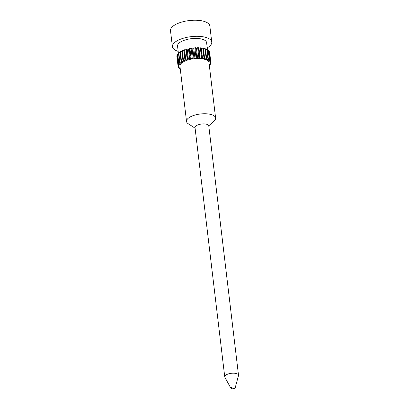 <?xml version="1.0" encoding="UTF-8"?>
<svg xmlns="http://www.w3.org/2000/svg" width="409" height="409" viewBox="0 0 409 409"><rect width="100%" height="100%" fill="white"/><g stroke="black" fill="none" stroke-linecap="round" stroke-linejoin="round"><path stroke-width="0.61" d="M234.071 388.55A2.203 0.869 -6.8 0 1 230.896 388.279A2.203 0.869 -6.8 0 1 232.005 387.221A2.203 0.869 -6.8 0 1 234.265 387.042A2.203 0.869 -6.8 0 1 235.211 387.763A2.203 0.869 -6.8 0 1 234.071 388.55M230.896 388.279L224.873 377.251A6.933 2.73 -6.8 0 1 224.74 376.842A6.933 2.73 -6.8 0 1 228.365 373.923A6.933 2.73 -6.8 0 1 238.508 375.196A6.933 2.73 -6.8 0 1 238.473 375.631L235.211 387.763M224.74 376.842L195.016 127.572A6.933 2.73 -6.8 0 1 198.641 124.658A6.933 2.73 -6.8 0 1 208.784 125.931L238.508 375.196M195.088 128.181L188.222 123.738A14.637 5.767 -6.8 0 1 186.53 121.453A14.637 5.767 -6.8 0 1 194.188 115.297A14.637 5.767 -6.8 0 1 215.594 117.986A14.637 5.767 -6.8 0 1 214.485 120.609L208.856 126.539M186.53 121.453L179.94 66.212A14.637 5.767 -6.8 0 1 187.603 60.057A14.637 5.767 -6.8 0 1 209.009 62.746L215.594 117.986M178.457 53.763L177.547 46.125A14.637 5.767 -6.8 0 1 185.205 39.97A14.637 5.767 -6.8 0 1 206.611 42.659L207.511 50.21M178.166 51.345A19.811 7.802 -6.8 0 1 172.409 46.738A19.811 7.802 -6.8 0 1 182.777 38.41A19.811 7.802 -6.8 0 1 211.75 42.045A19.811 7.802 -6.8 0 1 207.235 47.879M172.409 46.738L170.492 30.67A19.811 7.802 -6.8 0 1 180.86 22.342A19.811 7.802 -6.8 0 1 209.832 25.977L211.75 42.045M210.206 63.957L210.287 64.642A16.508 6.503 -6.8 0 1 210.068 64.944L209.296 65.154M210.717 62.689L210.809 63.467A16.508 6.503 -6.8 0 1 210.717 63.768L209.464 64.223L210.287 64.642M210.865 62.526L209.669 52.48A16.508 6.503 -6.8 0 0 209.633 52.28L210.834 62.326A16.508 6.503 -6.8 0 1 210.865 62.526A16.508 6.503 -6.8 0 1 210.875 62.618L209.781 63.134L210.809 63.467M209.163 51.202L210.359 61.248A16.508 6.503 -6.8 0 1 210.533 61.519L209.331 51.473A16.508 6.503 -6.8 0 0 209.163 51.202L208.585 51.145M208.212 50.225L209.408 60.266A16.508 6.503 -6.8 0 1 209.699 60.512L208.503 50.465A16.508 6.503 -6.8 0 0 208.212 50.225L207.281 50.205M206.801 49.371L207.997 59.417A16.508 6.503 -6.8 0 1 208.406 59.622L207.21 49.581A16.508 6.503 -6.8 0 0 206.801 49.371L205.563 49.438M204.981 48.676L206.182 58.717A16.508 6.503 -6.8 0 1 206.688 58.886L205.492 48.84A16.508 6.503 -6.8 0 0 204.981 48.676L203.488 48.86L203.401 48.272L204.602 58.313A16.508 6.503 -6.8 0 0 204.004 58.196L202.808 48.155A16.508 6.503 -6.8 0 1 203.401 48.272M200.344 47.822L201.54 57.868A16.508 6.503 -6.8 0 1 202.204 57.935L201.008 47.889A16.508 6.503 -6.8 0 0 200.344 47.822L198.968 48.196L198.375 47.705L199.572 57.751A16.508 6.503 -6.8 0 0 198.861 57.735L197.665 47.695A16.508 6.503 -6.8 0 1 198.375 47.705M194.853 47.766L196.049 57.812A16.508 6.503 -6.8 0 1 196.79 57.771L195.589 47.725A16.508 6.503 -6.8 0 0 194.853 47.766L193.759 48.288L192.736 47.955L193.932 57.996A16.508 6.503 -6.8 0 0 193.191 58.088L191.995 48.042A16.508 6.503 -6.8 0 1 192.736 47.955M189.173 48.518L190.369 58.559A16.508 6.503 -6.8 0 1 191.09 58.421L189.894 48.374A16.508 6.503 -6.8 0 0 189.173 48.518L188.498 49.116L187.158 48.983L188.355 59.024A16.508 6.503 -6.8 0 0 187.675 59.213L186.473 49.167A16.508 6.503 -6.8 0 1 187.158 48.983M183.984 49.98L185.185 60.021A16.508 6.503 -6.8 0 1 185.804 59.796L184.607 49.755A16.508 6.503 -6.8 0 0 183.984 49.98L183.81 50.588L182.317 50.67L183.518 60.711A16.508 6.503 -6.8 0 0 182.976 60.967L181.78 50.926A16.508 6.503 -6.8 0 1 182.317 50.67M181.115 62.025A16.508 6.503 -6.8 0 1 181.56 61.739L180.364 51.698A16.508 6.503 -6.8 0 0 179.919 51.979L181.115 62.025L181.458 62.572L180.001 62.853L178.805 52.807A16.508 6.503 -6.8 0 0 178.467 53.109L179.663 63.15A16.508 6.503 -6.8 0 1 180.001 62.853M178.661 64.32A16.508 6.503 -6.8 0 1 178.876 64.014L177.68 53.973A16.508 6.503 -6.8 0 0 177.465 54.274L178.661 64.32L179.485 64.74L178.227 65.189L177.031 55.149A16.508 6.503 -6.8 0 0 176.944 55.45L178.14 65.491A16.508 6.503 -6.8 0 1 178.227 65.189M180.236 68.707L179.541 68.692A16.508 6.503 -6.8 0 1 179.249 68.451L179.924 67.848L178.585 67.715A16.508 6.503 -6.8 0 1 178.416 67.444L179.316 66.871L178.114 66.636A16.508 6.503 -6.8 0 1 178.084 66.437A16.508 6.503 -6.8 0 1 178.073 66.345L176.877 56.299A16.508 6.503 -6.8 0 0 176.887 56.391A16.508 6.503 -6.8 0 0 176.898 56.483M178.416 67.444L178.324 66.677M177.547 54.959L177.031 55.149M178.544 53.737L177.68 53.973M179.991 52.577L178.805 52.807M181.847 51.514L180.364 51.698M186.473 49.167L186.044 49.78L184.607 49.755M191.995 48.042L191.095 48.615L189.894 48.374M197.665 47.695L196.412 48.144L195.589 47.725M202.808 48.155L201.351 48.436L201.008 47.889M179.249 68.451L179.168 67.771M210.834 62.326L209.633 62.086L210.533 61.519M210.359 61.248L209.025 61.11L209.699 60.512M209.408 60.266L207.971 60.241L208.406 59.622M207.997 59.417L206.509 59.494L206.688 58.886M206.182 58.717L204.684 58.901L204.602 58.313M204.004 58.196L202.547 58.482L202.204 57.935M201.54 57.868L200.165 58.242L199.572 57.751M198.861 57.735L197.608 58.19L196.79 57.771M196.049 57.812L194.96 58.329L193.932 57.996M193.191 58.088L192.291 58.656L191.09 58.421M190.369 58.559L189.694 59.162L188.355 59.024M187.675 59.213L187.24 59.826L185.804 59.796M185.185 60.021L185.006 60.634L183.518 60.711M182.976 60.967L183.058 61.56L181.56 61.739M179.663 63.15L180.257 63.64L178.876 64.014M178.14 65.491L179.168 65.823L178.073 66.345M185.006 60.634L183.81 50.588M187.24 59.826L186.044 49.78M189.694 59.162L188.498 49.116M192.291 58.656L191.095 48.615M194.96 58.329L193.759 48.288M197.608 58.19L196.412 48.144M200.165 58.242L198.968 48.196M202.547 58.482L201.351 48.436M204.684 58.901L203.488 48.86M178.084 66.437L176.887 56.391"/></g></svg>
